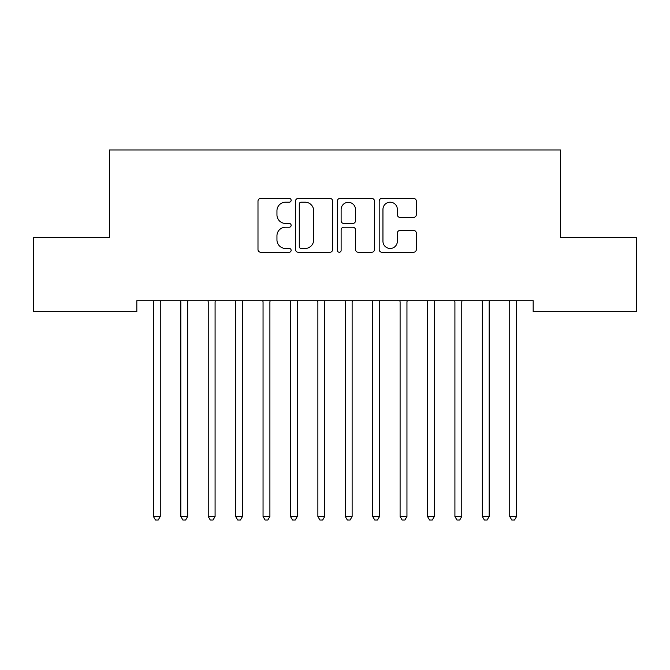 <?xml version="1.0" encoding="UTF-8"?>
<svg xmlns="http://www.w3.org/2000/svg" width="670" height="670" viewBox="0 0 670 670"><rect width="100%" height="100%" fill="white"/><g stroke="black" fill="none" stroke-linecap="round" stroke-linejoin="round"><path stroke-width="1" d="M291.149 200.313A1.884 1.884 0 0 0 289.264 198.429L260.68 198.429A2.688 2.688 0 0 0 257.992 201.126L257.992 249.55A2.688 2.688 0 0 0 260.68 252.238L289.264 252.238A1.884 1.884 0 0 0 291.149 250.354A1.884 1.884 0 0 0 289.264 248.47L285.562 248.47A8.609 8.609 0 0 1 276.953 239.868L276.953 235.832A8.609 8.609 0 0 1 285.562 227.222L289.264 227.222A1.884 1.884 0 0 0 291.149 225.338A1.884 1.884 0 0 0 289.264 223.453L285.562 223.453A8.609 8.609 0 0 1 276.953 214.844L276.953 210.807A8.609 8.609 0 0 1 285.562 202.198L289.264 202.198A1.884 1.884 0 0 0 291.149 200.313M413.625 217.398A2.688 2.688 0 0 0 416.313 214.71L416.313 201.126A2.688 2.688 0 0 0 413.625 198.429L381.883 198.429A2.688 2.688 0 0 0 379.187 201.126L379.187 249.55A2.688 2.688 0 0 0 381.883 252.238L413.625 252.238A2.688 2.688 0 0 0 416.313 249.55L416.313 233.135A2.688 2.688 0 0 0 413.625 230.447L400.04 230.447A2.688 2.688 0 0 0 397.352 233.135L397.352 241.275A7.194 7.194 0 0 1 390.149 248.47A7.194 7.194 0 0 1 382.955 241.275L382.955 209.392A7.194 7.194 0 0 1 390.149 202.198A7.194 7.194 0 0 1 397.352 209.392L397.352 214.71A2.688 2.688 0 0 0 400.04 217.398L413.625 217.398M533.169 300.713L136.831 300.713L136.831 311.676L33.5 311.676L33.5 237.674L109.419 237.674L109.419 149.963L560.581 149.963L560.581 237.674L636.5 237.674L636.5 311.676L533.169 311.676L533.169 300.713M332.647 201.126A2.688 2.688 0 0 0 329.958 198.429L298.209 198.429A2.688 2.688 0 0 0 295.52 201.126L295.52 249.55A2.688 2.688 0 0 0 298.209 252.238L329.958 252.238A2.688 2.688 0 0 0 332.647 249.55L332.647 201.126M340.042 198.429L371.791 198.429A2.688 2.688 0 0 1 374.48 201.126L374.48 249.55A2.688 2.688 0 0 1 371.791 252.238L358.207 252.238A2.688 2.688 0 0 1 355.51 249.55L355.51 229.91A2.688 2.688 0 0 0 352.822 227.222L343.81 227.222A2.688 2.688 0 0 0 341.122 229.91L341.122 250.354A1.884 1.884 0 0 1 339.238 252.238A1.884 1.884 0 0 1 337.353 250.354L337.353 201.126A2.688 2.688 0 0 1 340.042 198.429M301.165 202.198A1.884 1.884 0 0 0 299.289 204.082L299.289 246.594A1.884 1.884 0 0 0 301.165 248.47L305.068 248.47A8.609 8.609 0 0 0 313.677 239.868L313.677 210.807A8.609 8.609 0 0 0 305.068 202.198L301.165 202.198M355.51 209.534A7.194 7.194 0 0 0 348.316 202.332A7.194 7.194 0 0 0 341.122 209.534L341.122 220.765A2.688 2.688 0 0 0 343.81 223.453L352.822 223.453A2.688 2.688 0 0 0 355.51 220.765L355.51 209.534M160.264 302.137A2.739 2.739 0 0 1 160.465 301.115A2.739 2.739 0 0 0 160.264 302.137L160.264 516.478L153.413 516.478L153.413 302.137A2.739 2.739 0 0 0 153.221 301.115L153.053 300.713M160.264 516.478L158.212 520.037L155.474 520.037L153.413 516.478M187.675 302.137A2.739 2.739 0 0 1 187.876 301.115A2.739 2.739 0 0 0 187.675 302.137L187.675 516.478L180.825 516.478L180.825 302.137A2.739 2.739 0 0 0 180.624 301.115L180.464 300.713M187.675 516.478L185.624 520.037L182.877 520.037L180.825 516.478M215.447 300.713L215.279 301.115A2.739 2.739 0 0 0 215.087 302.137L215.087 516.478L208.236 516.478L208.236 302.137A2.739 2.739 0 0 0 208.035 301.115L207.876 300.713M215.087 516.478L213.027 520.037L210.288 520.037L208.236 516.478M242.498 302.137A2.739 2.739 0 0 1 242.691 301.115A2.739 2.739 0 0 0 242.498 302.137L242.498 516.478L235.639 516.478L235.639 302.137A2.739 2.739 0 0 0 235.446 301.115L235.279 300.713M242.498 516.478L240.438 520.037L237.699 520.037L235.639 516.478M270.261 300.713L270.102 301.115A2.739 2.739 0 0 0 269.901 302.137L269.901 516.478L263.05 516.478L263.05 302.137A2.739 2.739 0 0 0 262.849 301.115L262.69 300.713M269.901 516.478L267.849 520.037L265.111 520.037L263.05 516.478M297.312 302.137A2.739 2.739 0 0 1 297.514 301.115A2.739 2.739 0 0 0 297.312 302.137L297.312 516.478L290.462 516.478L290.462 302.137A2.739 2.739 0 0 0 290.261 301.115L290.102 300.713M297.312 516.478L295.261 520.037L292.514 520.037L290.462 516.478M325.084 300.713L324.916 301.115A2.739 2.739 0 0 0 324.724 302.137L324.724 516.478L317.873 516.478L317.873 302.137A2.739 2.739 0 0 0 317.672 301.115L317.513 300.713M324.724 516.478L322.664 520.037L319.925 520.037L317.873 516.478M352.127 302.137A2.739 2.739 0 0 1 352.328 301.115A2.739 2.739 0 0 0 352.127 302.137L352.127 516.478L345.276 516.478L345.276 302.137A2.739 2.739 0 0 0 345.084 301.115L344.916 300.713M352.127 516.478L350.075 520.037L347.336 520.037L345.276 516.478M379.538 302.137A2.739 2.739 0 0 1 379.739 301.115A2.739 2.739 0 0 0 379.538 302.137L379.538 516.478L372.688 516.478L372.688 302.137A2.739 2.739 0 0 0 372.486 301.115L372.327 300.713M379.538 516.478L377.486 520.037L374.739 520.037L372.688 516.478M407.31 300.713L407.151 301.115A2.739 2.739 0 0 0 406.95 302.137L406.95 516.478L400.099 516.478L400.099 302.137A2.739 2.739 0 0 0 399.898 301.115L399.739 300.713M406.95 516.478L404.889 520.037L402.151 520.037L400.099 516.478M434.361 302.137A2.739 2.739 0 0 1 434.554 301.115A2.739 2.739 0 0 0 434.361 302.137L434.361 516.478L427.502 516.478L427.502 302.137A2.739 2.739 0 0 0 427.309 301.115L427.142 300.713M434.361 516.478L432.301 520.037L429.562 520.037L427.502 516.478M462.124 300.713L461.965 301.115A2.739 2.739 0 0 0 461.764 302.137L461.764 516.478L454.913 516.478L454.913 302.137A2.739 2.739 0 0 0 454.721 301.115L454.553 300.713M461.764 516.478L459.712 520.037L456.974 520.037L454.913 516.478M489.175 302.137A2.739 2.739 0 0 1 489.376 301.115A2.739 2.739 0 0 0 489.175 302.137L489.175 516.478L482.325 516.478L482.325 302.137A2.739 2.739 0 0 0 482.124 301.115L481.965 300.713M489.175 516.478L487.123 520.037L484.377 520.037L482.325 516.478M516.947 300.713L516.779 301.115A2.739 2.739 0 0 0 516.587 302.137L516.587 516.478L509.736 516.478L509.736 302.137A2.739 2.739 0 0 0 509.535 301.115L509.376 300.713M516.587 516.478L514.527 520.037L511.788 520.037L509.736 516.478"/></g></svg>

